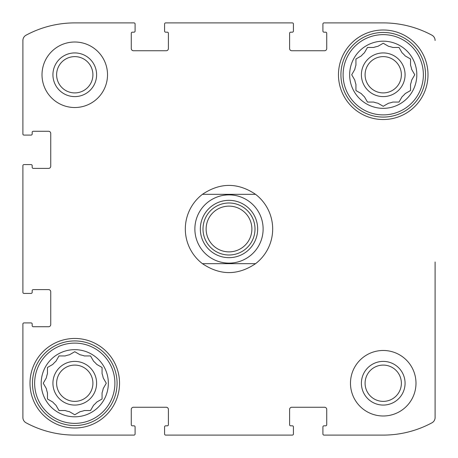 <?xml version="1.0" encoding="UTF-8"?>
<svg xmlns="http://www.w3.org/2000/svg" width="458" height="458" viewBox="0 0 458 458"><rect width="100%" height="100%" fill="white"/><g stroke="black" fill="none" stroke-linecap="round" stroke-linejoin="round"><path stroke-width="0.69" d="M414.53 75.158L411.673 80.104A28.934 28.934 0 0 1 410.534 84.364L410.534 90.529L405.193 93.609A28.934 28.934 0 0 1 402.078 96.724L398.992 102.065L392.832 102.065A28.934 28.934 0 0 1 388.573 103.205L383.231 106.285L377.896 103.205A28.934 28.934 0 0 1 373.636 102.065L367.471 102.065L364.391 96.724A28.934 28.934 0 0 1 361.276 93.609L355.935 90.529L355.935 84.364A28.934 28.934 0 0 1 354.795 80.104L351.715 74.769L354.795 69.427A28.934 28.934 0 0 1 355.935 65.168L355.935 59.008L355.935 65.168M402.078 52.807L398.992 47.466L402.078 52.807A28.934 28.934 0 0 1 405.193 55.922L410.534 59.008L410.534 65.168A28.934 28.934 0 0 1 411.673 69.427L414.753 74.769M361.276 55.922L355.935 59.008L361.276 55.922A28.934 28.934 0 0 1 364.391 52.807L367.471 47.466L373.636 47.466A28.934 28.934 0 0 1 377.896 46.327L383.231 43.247L388.573 46.327A28.934 28.934 0 0 1 392.832 47.466L398.992 47.466M46.327 377.896A28.934 28.934 0 0 1 47.466 373.636L47.466 367.471L52.807 364.391A28.934 28.934 0 0 1 55.922 361.276L59.008 355.935L65.168 355.935A28.934 28.934 0 0 1 69.427 354.795L74.769 351.715L80.104 354.795A28.934 28.934 0 0 1 84.364 355.935L90.529 355.935L93.609 361.276A28.934 28.934 0 0 1 96.724 364.391L102.065 367.471L102.065 373.636A28.934 28.934 0 0 1 103.205 377.896L106.285 383.231L103.205 388.573A28.934 28.934 0 0 1 102.065 392.832L102.065 398.992L96.724 402.078A28.934 28.934 0 0 1 93.609 405.193L90.529 410.534L84.364 410.534A28.934 28.934 0 0 1 80.104 411.673L74.769 414.753L69.427 411.673A28.934 28.934 0 0 1 65.168 410.534L59.008 410.534L55.922 405.193A28.934 28.934 0 0 1 52.807 402.078L47.466 398.992L47.466 392.832A28.934 28.934 0 0 1 46.327 388.573L43.247 383.231L46.327 377.896M22.9 292.33L22.9 165.67L22.9 292.33A1.093 1.093 0 0 0 23.993 293.423L31.087 293.423A1.093 1.093 0 0 0 32.18 292.33L32.18 290.693A1.093 1.093 0 0 1 33.274 289.599L48.559 289.599A2.181 2.181 0 0 1 50.746 291.786L50.746 324.545A2.181 2.181 0 0 1 48.559 326.726L33.274 326.726A1.093 1.093 0 0 1 32.18 325.632L32.18 323.995A1.093 1.093 0 0 0 31.087 322.907L23.993 322.907A1.093 1.093 0 0 0 22.9 323.995L22.9 417.519L22.9 323.995M134.005 435.1L74.769 435.1L134.005 435.1A1.093 1.093 0 0 0 135.093 434.007L135.093 426.913A1.093 1.093 0 0 0 134.005 425.82L132.368 425.82A1.093 1.093 0 0 1 131.274 424.726L131.274 409.441A2.181 2.181 0 0 1 133.455 407.254L166.214 407.254A2.181 2.181 0 0 1 168.401 409.441L168.401 424.726A1.093 1.093 0 0 1 167.307 425.82L165.67 425.82A1.093 1.093 0 0 0 164.577 426.913L164.577 434.007A1.093 1.093 0 0 0 165.67 435.1L292.33 435.1L165.67 435.1M383.231 435.1L323.995 435.1L383.231 435.1A102.638 102.638 0 0 0 431.946 422.803A6.006 6.006 0 0 0 435.1 417.519L435.1 262.005M435.1 321.568L435.1 417.519M323.995 22.9L383.231 22.9L323.995 22.9A1.093 1.093 0 0 0 322.907 23.993L322.907 31.087A1.093 1.093 0 0 0 323.995 32.18L325.632 32.18A1.093 1.093 0 0 1 326.726 33.274L326.726 48.559A2.181 2.181 0 0 1 324.545 50.746L291.786 50.746A2.181 2.181 0 0 1 289.599 48.559L289.599 33.274A1.093 1.093 0 0 1 290.693 32.18L292.33 32.18A1.093 1.093 0 0 0 293.423 31.087L293.423 23.993A1.093 1.093 0 0 0 292.33 22.9L165.67 22.9L292.33 22.9M74.769 22.9L134.005 22.9L74.769 22.9A102.638 102.638 0 0 0 26.054 35.197A6.006 6.006 0 0 0 22.9 40.481L22.9 134.005L22.9 40.481M22.9 417.519A6.006 6.006 0 0 0 26.054 422.803A102.638 102.638 0 0 0 74.769 435.1M292.33 435.1A1.093 1.093 0 0 0 293.423 434.007L293.423 426.913A1.093 1.093 0 0 0 292.33 425.82L290.693 425.82A1.093 1.093 0 0 1 289.599 424.726L289.599 409.441A2.181 2.181 0 0 1 291.786 407.254L324.545 407.254A2.181 2.181 0 0 1 326.726 409.441L326.726 424.726A1.093 1.093 0 0 1 325.632 425.82L323.995 425.82A1.093 1.093 0 0 0 322.907 426.913L322.907 434.007A1.093 1.093 0 0 0 323.995 435.1M435.1 40.481A6.006 6.006 0 0 0 431.946 35.197A102.638 102.638 0 0 0 383.231 22.9M165.67 22.9A1.093 1.093 0 0 0 164.577 23.993L164.577 31.087A1.093 1.093 0 0 0 165.67 32.18L167.307 32.18A1.093 1.093 0 0 1 168.401 33.274L168.401 48.559A2.181 2.181 0 0 1 166.214 50.746L133.455 50.746A2.181 2.181 0 0 1 131.274 48.559L131.274 33.274A1.093 1.093 0 0 1 132.368 32.18L134.005 32.18A1.093 1.093 0 0 0 135.093 31.087L135.093 23.993A1.093 1.093 0 0 0 134.005 22.9M22.9 134.005A1.093 1.093 0 0 0 23.993 135.093L31.087 135.093A1.093 1.093 0 0 0 32.18 134.005L32.18 132.368A1.093 1.093 0 0 1 33.274 131.274L48.559 131.274A2.181 2.181 0 0 1 50.746 133.455L50.746 166.214A2.181 2.181 0 0 1 48.559 168.401L33.274 168.401A1.093 1.093 0 0 1 32.18 167.307L32.18 165.67A1.093 1.093 0 0 0 31.087 164.577L23.993 164.577A1.093 1.093 0 0 0 22.9 165.67M107.521 74.769A32.758 32.758 0 0 0 74.769 42.01A32.758 32.758 0 0 0 42.01 74.769A32.758 32.758 0 0 0 74.769 107.521A32.758 32.758 0 0 0 107.521 74.769M415.99 383.231A32.758 32.758 0 0 0 383.231 350.479A32.758 32.758 0 0 0 350.479 383.231A32.758 32.758 0 0 0 383.231 415.99A32.758 32.758 0 0 0 415.99 383.231M29.999 383.231A44.77 44.77 0 0 1 97.153 344.462A44.77 44.77 0 0 1 97.153 422.007A44.77 44.77 0 0 1 29.999 383.231M338.468 74.769A44.77 44.77 0 0 1 405.616 35.993A44.77 44.77 0 0 1 405.616 113.538A44.77 44.77 0 0 1 338.468 74.769M349.654 74.769A33.577 33.577 0 0 1 400.023 45.685A33.577 33.577 0 0 1 400.023 103.846A33.577 33.577 0 0 1 349.654 74.769M343.105 74.769A40.127 40.127 0 0 1 403.298 40.012A40.127 40.127 0 0 1 403.298 109.519A40.127 40.127 0 0 1 343.105 74.769M361.396 74.769A21.841 21.841 0 0 1 394.155 55.853A21.841 21.841 0 0 1 394.155 93.678A21.841 21.841 0 0 1 361.396 74.769M367.471 47.466L367.247 47.855M355.935 90.529L356.324 90.753M367.471 102.065L373.636 102.065M383.231 106.285L383.621 106.061M410.534 59.008L410.145 58.779M365.089 74.769A18.143 18.143 0 0 1 392.306 59.053A18.143 18.143 0 0 1 392.306 90.478A18.143 18.143 0 0 1 365.089 74.769M340.924 74.769A42.313 42.313 0 0 1 404.391 38.123A42.313 42.313 0 0 1 404.391 111.409A42.313 42.313 0 0 1 340.924 74.769M41.191 383.231A33.577 33.577 0 0 1 91.554 354.154A33.577 33.577 0 0 1 91.554 412.315A33.577 33.577 0 0 1 41.191 383.231M34.636 383.231A40.127 40.127 0 0 1 94.829 348.481A40.127 40.127 0 0 1 94.829 417.988A40.127 40.127 0 0 1 34.636 383.231M52.928 383.231A21.841 21.841 0 0 1 85.686 364.322A21.841 21.841 0 0 1 85.686 402.147A21.841 21.841 0 0 1 52.928 383.231M75.158 351.939L74.769 351.715M52.807 364.391L47.466 367.471M55.922 405.193L59.008 410.534M96.724 402.078L102.065 398.992M90.753 356.324L90.529 355.935M56.62 383.231A18.143 18.143 0 0 1 83.837 367.522A18.143 18.143 0 0 1 83.837 398.947A18.143 18.143 0 0 1 56.62 383.231M32.455 383.231A42.313 42.313 0 0 1 95.922 346.591A42.313 42.313 0 0 1 95.922 419.877A42.313 42.313 0 0 1 32.455 383.231M361.396 383.231A21.841 21.841 0 0 1 394.155 364.322A21.841 21.841 0 0 1 394.155 402.147A21.841 21.841 0 0 1 361.396 383.231M365.089 383.231A18.143 18.143 0 0 1 392.306 367.522A18.143 18.143 0 0 1 392.306 398.947A18.143 18.143 0 0 1 365.089 383.231M52.928 74.769A21.841 21.841 0 0 1 85.686 55.853A21.841 21.841 0 0 1 85.686 93.678A21.841 21.841 0 0 1 52.928 74.769M56.62 74.769A18.143 18.143 0 0 1 83.837 59.053A18.143 18.143 0 0 1 83.837 90.478A18.143 18.143 0 0 1 56.62 74.769M202.436 263.671A43.676 43.676 0 0 1 202.436 194.329L255.564 194.329A43.676 43.676 0 0 1 255.564 263.671L202.436 263.671C220.143 275.567 237.857 275.567 255.564 263.671M255.564 194.329C237.857 182.433 220.143 182.433 202.436 194.329M263.121 229A34.121 34.121 0 0 1 211.94 258.552A34.121 34.121 0 0 1 211.94 199.448A34.121 34.121 0 0 1 263.121 229M257.665 229A28.665 28.665 0 0 1 214.67 253.824A28.665 28.665 0 0 1 214.67 204.176A28.665 28.665 0 0 1 257.665 229M255.003 229A26.003 26.003 0 0 1 215.999 251.516A26.003 26.003 0 0 1 215.999 206.484A26.003 26.003 0 0 1 255.003 229M251.877 229A22.877 22.877 0 0 1 217.561 248.809A22.877 22.877 0 0 1 217.561 209.191A22.877 22.877 0 0 1 251.877 229"/></g></svg>
